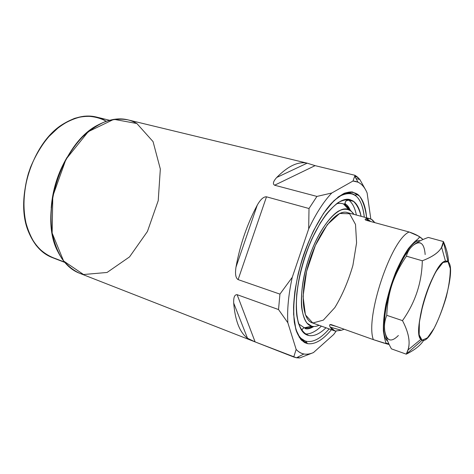 <?xml version="1.0" encoding="UTF-8"?>
<svg xmlns="http://www.w3.org/2000/svg" width="474" height="474" viewBox="0 0 474 474"><rect width="100%" height="100%" fill="white"/><g stroke="black" fill="none" stroke-linecap="round" stroke-linejoin="round"><path stroke-width="0.71" d="M104.819 120.366C92.199 113.505 78.18 114.809 62.769 124.277C32.202 142.715 14.256 199.714 28.754 232.343C34.839 246.681 43.815 255.462 55.683 258.668L64.44 262.051M370.816 219L367.119 192.971C364.891 187.597 361.84 183.989 357.977 182.158L352.982 181.027L355.038 175.315L359.843 179.51L357.562 177.128L354.961 176.494M315.091 165.645L274.612 185.221C272.503 183.971 273.208 181.388 276.721 177.466L307.152 163.169L315.091 165.645L307.152 163.169L276.721 177.466L307.152 163.169C298.235 161.225 288.097 165.989 276.721 177.466C273.208 181.388 272.503 183.971 274.612 185.221L315.091 165.645L355.038 175.315L352.982 181.027C359.245 181.364 363.955 185.346 367.119 192.971C363.955 185.346 359.245 181.364 352.982 181.027L331.764 193.013L316.928 196.42L274.612 185.221L315.091 165.645L355.038 175.315L357.562 177.128L355.038 175.315L315.091 165.645L307.152 163.169C298.235 161.225 288.097 165.989 276.721 177.466C273.208 181.388 272.503 183.971 274.612 185.221L316.928 196.42L309.007 208.519L316.928 196.42L331.764 193.013C323.671 201.569 315.974 213.525 308.681 228.895L309.007 208.519L266.489 196.817C263.621 196.592 260.552 199.358 257.275 205.1C247.09 224.255 239.998 244.928 235.993 267.111C234.962 273.942 235.667 278.102 238.114 279.607L279.933 294.117L278.528 309.552L279.933 294.117L292.262 277.29C288.506 294.508 287.037 309.658 287.842 322.741L278.528 309.552L237.124 294.68C234.612 294.538 233.469 297.34 233.7 303.076C235.157 320.75 239.749 332.47 247.481 338.235L255.119 341.914L296.469 357.775L293.732 357.017L296.161 349.433C298.43 351.945 301.008 353.462 303.887 353.989C306.879 354.516 310.073 354.042 313.468 352.567L299.71 357.953L296.647 357.805L299.71 357.953L297.678 357.159M365.946 190.453L359.843 179.51L365.946 190.453L359.843 179.51L356.075 178.591M355.038 175.315L352.982 181.027L331.764 193.013C323.671 201.569 315.974 213.525 308.681 228.895L292.262 277.29C288.506 294.508 287.037 309.658 287.842 322.741L296.161 349.433C300.913 354.481 306.684 355.524 313.468 352.567L333.69 334.49L336.066 331.237M357.793 194.417C362.734 198.707 365.679 206.498 366.633 217.803C365.679 206.498 362.734 198.707 357.793 194.417L355.038 195.199L357.793 194.417L352.247 191.958C345.937 191.537 338.75 195.578 330.692 204.081C320.074 216.399 309.522 236.579 302.252 259.047C297.091 276.342 294.194 292.44 293.554 307.342C293.602 316.525 294.502 324.358 296.262 330.846C298.466 336.433 301.316 340.373 304.806 342.678L307.543 343.632L301.636 340.356C298.3 336.267 295.865 330.248 294.33 322.29C293.406 313.326 293.59 303.046 294.875 291.451C296.819 279.376 299.758 267.093 303.704 254.609C310.221 236.194 318.593 219.841 327.427 208.015C333.323 201.035 338.969 196.112 344.367 193.25C349.486 191.62 353.965 192.006 357.793 194.417L355.038 195.199M331.397 329.726C322.776 340.077 314.825 344.711 307.543 343.632C314.825 344.711 322.776 340.077 331.397 329.726C322.776 340.077 314.825 344.711 307.543 343.632L305.529 341.079M296.019 330.076C298.217 335.865 301.233 339.479 305.072 340.919L306.619 341.369C302.062 340.403 298.531 336.641 296.019 330.076C298.531 336.641 302.062 340.403 306.619 341.369C313.474 342.465 320.981 338.312 329.134 328.915C320.981 338.312 313.474 342.465 306.619 341.369C313.474 342.465 320.981 338.312 329.134 328.915M364.305 217.175C363.226 206.818 360.359 199.655 355.696 195.691C350.973 191.934 345.013 192.45 337.826 197.255C352.846 188.711 361.674 195.353 364.305 217.175C363.226 206.818 360.359 199.655 355.696 195.691L351.459 193.552C347.489 192.527 342.945 193.765 337.826 197.255M353.752 201.468C357.295 204.312 359.742 209.259 361.087 216.304C359.742 209.259 357.295 204.312 353.752 201.468L348.882 200.194C352.478 203.05 354.973 207.991 356.365 215.024C354.973 207.991 352.478 203.05 348.882 200.194C346.37 200.064 345.084 201.278 345.025 203.838L345.688 205.201L348.917 208.708L345.688 205.201L345.025 203.838C345.084 201.278 346.37 200.064 348.882 200.194L353.752 201.468L350.061 199.631C337.447 195.632 315.625 222.371 303.988 259.592C292.209 296.765 294.775 331.184 307.407 335.13L308.598 335.491L303.324 332.398C300.362 328.642 298.205 323.179 296.866 316.01C294.935 300.421 297.992 277.752 305.274 255.646C311.264 238.914 318.303 225.055 326.39 214.082C331.658 207.796 336.724 203.328 341.582 200.68C346.204 199.127 350.256 199.388 353.752 201.468L348.882 200.194L347.519 199.305L348.882 200.194C345.487 200.472 344.42 202.137 345.688 205.201L350.671 210.61C340.693 202.511 320.477 223.752 309.125 257.501C297.625 291.184 299.728 323.754 311.732 326.189L311.91 326.236C314.12 326.752 316.508 326.438 319.073 325.288C316.436 326.468 313.989 326.77 311.732 326.189C313.989 326.77 316.436 326.468 319.073 325.288M325.994 327.783C319.654 333.951 313.853 336.516 308.598 335.491C313.853 336.516 319.654 333.951 325.994 327.783C319.654 333.951 313.853 336.516 308.598 335.491L306.263 334.62M321.396 326.124C315.56 331.723 310.144 334.33 305.137 333.945C310.144 334.33 315.56 331.723 321.396 326.124C315.56 331.723 310.144 334.33 305.137 333.945M313.03 326.432C309.984 327.937 307.152 328.399 304.533 327.818L304.338 327.771C307.01 328.417 309.901 327.972 313.03 326.432C309.984 327.937 307.152 328.399 304.533 327.818L304.338 327.771C302.904 328.192 302.11 329.193 301.962 330.775C302.11 329.193 302.904 328.192 304.338 327.771L311.732 326.189L304.338 327.771L298.596 323.843M353.983 214.378L350.671 210.61L348.657 209.502C337.873 204.62 318.421 227.781 308.106 260.611C297.648 293.394 300.161 323.766 311.732 326.189L306.998 323.114C304.403 319.423 302.608 314.126 301.618 307.223C300.38 292.286 303.988 271.063 311.3 251.475C318.913 232.159 329.157 217.104 338.193 211.268C344.811 207.713 350.298 208.951 353.983 214.378L350.671 210.61M312.804 323.007L305.416 314.837L303.052 296.451L306.583 271.406L315.376 245.413L327.338 224.605L339.627 213.484L349.611 213.75L355.512 224.445L356.578 242.836L352.911 265.357C348.313 281.224 342.293 295.302 334.834 307.602L323.339 320.128L312.804 323.007C301.505 320.566 299.604 289.815 310.423 258.129C321.094 226.376 340.131 206.22 349.611 213.75M64.713 262.383L52.116 257.512C42.305 253.217 34.608 245.058 29.033 233.03C22.545 216.393 22.219 194.192 28.576 172.903C34.122 156.841 42.133 143.373 52.608 132.513C59.712 126.167 67.059 121.451 74.643 118.352C82.186 116.248 89.42 115.804 96.341 117.025L109.453 120.254M67.195 157.131C57.899 172.82 52.567 189.76 51.198 207.944C52.567 189.76 57.899 172.82 67.195 157.131C57.899 172.82 52.567 189.76 51.198 207.944M136.862 123.513C125.397 116.853 112.362 117.386 97.763 125.106C61.318 143.124 38.358 216.061 57.911 251.706C64.203 264.208 72.747 271.809 83.543 274.517L107.059 272.467L129.544 256.89L147.426 231.49L158.221 200.644L160.331 169.034L153.061 141.619L136.862 123.513L113.855 119.318L88.259 131.677L65.951 159.323L52.786 196.218L52.14 233.084L63.599 260.996L83.543 274.517M299.71 357.953L313.468 352.567L299.71 357.953L296.517 357.751M254.816 341.795L79.448 273.214C72.907 270.115 67.101 265.333 62.035 258.863C57.532 251.475 54.214 242.765 52.081 232.734C49.841 216.968 51.31 199.145 56.418 181.666C62.248 164.407 71.248 148.96 82.115 137.318C89.61 130.314 97.318 125.077 105.24 121.605C113.102 119.199 120.597 118.607 127.737 119.815L307.496 163.252M304.468 340.67L302.708 339.953L299.147 337.198L304.468 340.67M344.474 193.202L348.971 192.983L350.819 193.404L344.474 193.202L351.459 193.552M305.072 340.919L299.147 337.198M349.682 209.982C346.565 204.341 342.127 202.291 336.368 203.838C338.993 203.073 341.375 203.121 343.514 203.98L345.688 205.201L343.514 203.98L345.025 203.838C346.903 204.561 348.645 206.664 350.233 210.142M336.368 203.838C338.993 203.073 341.375 203.121 343.514 203.98L348.657 209.502M266.489 196.817L238.114 279.607C235.667 278.102 234.962 273.942 235.993 267.111L257.275 205.1C247.09 224.255 239.998 244.928 235.993 267.111C234.962 273.942 235.667 278.102 238.114 279.607L266.489 196.817L309.007 208.519L308.681 228.895L292.262 277.29L279.933 294.117L238.114 279.607L266.489 196.817C263.621 196.592 260.552 199.358 257.275 205.1L235.993 267.111L257.275 205.1C260.552 199.358 263.621 196.592 266.489 196.817L309.007 208.519L308.681 228.895C315.974 213.525 323.671 201.569 331.764 193.013L316.928 196.42L274.612 185.221M237.124 294.68L255.119 341.914L247.481 338.235L233.7 303.076C235.157 320.75 239.749 332.47 247.481 338.235L255.119 341.914L237.124 294.68L278.528 309.552L287.842 322.741L296.161 349.433L293.732 357.017L255.119 341.914L237.124 294.68C234.612 294.538 233.469 297.34 233.7 303.076L247.481 338.235L233.7 303.076C233.469 297.34 234.612 294.538 237.124 294.68L278.528 309.552L287.842 322.741C287.037 309.658 288.506 294.508 292.262 277.29L279.933 294.117L238.114 279.607M313.468 352.567L333.69 334.49L313.468 352.567C306.684 355.524 300.913 354.481 296.161 349.433L293.732 357.017L255.119 341.914M370.745 221.536L366.722 218.544L365.602 218.893C364.814 219.355 364.998 219.823 366.171 220.292C364.642 219.575 364.826 218.994 366.722 218.544L370.745 221.536L366.722 218.544L369.347 218.561L371.326 219.243L374.857 222.656L372.41 219.93L369.921 218.692L366.722 218.544C364.826 218.994 364.642 219.575 366.171 220.292L409.133 231.993C391.103 239.453 364.992 317.604 373.34 339.627L331.16 324.595C329.46 324.364 329.163 325.217 330.265 327.167L335.159 331.053L341.381 330.26L344.195 329.24M334.608 330.882L312.224 322.824C301.814 319.612 299.835 291.433 309.392 261.293C318.824 231.116 336.587 209.147 346.956 212.482L369.921 218.692M384.207 343.17L373.34 339.627C364.992 317.604 391.103 239.453 409.133 231.993L418.299 235.993L422.553 239.092C419.686 236.366 415.212 234.002 409.133 231.993L366.171 220.292L409.133 231.993C415.212 234.002 419.686 236.366 422.553 239.092L422.535 239.731M420.278 240.792C413.209 238.825 399.754 258.543 391.145 285.123C382.459 311.667 381.262 337.067 387.685 341.138C381.262 337.067 382.459 311.667 391.145 285.123C399.754 258.543 413.209 238.825 420.278 240.792C413.209 238.825 399.754 258.543 391.145 285.123C382.459 311.667 381.262 337.067 387.685 341.138M390.422 339.982C387.548 339.686 385.67 336.718 384.781 331.071C385.617 336.457 387.821 342.382 391.406 348.846L406.259 354.167L422.097 340.243L406.259 354.167C414.709 350.019 420.527 345.386 423.715 340.285C420.527 345.386 414.709 350.019 406.259 354.167L407.99 349.83C410.531 342.24 408.701 332.505 402.491 320.62C415.271 302.519 421.878 282.569 422.298 260.771L406.431 256.173C407.462 251.878 409.743 248.24 413.269 245.265C416.859 242.297 421.872 239.684 428.3 237.433L426.049 238.274C420.705 240.3 416.445 242.629 413.269 245.265C420.272 240.063 424.236 243.162 425.166 254.562C424.236 243.162 420.272 240.063 413.269 245.265C409.743 248.24 407.462 251.878 406.431 256.173C400.05 265.47 395.275 274.837 392.099 284.287C397.911 267.36 404.215 255.077 410.999 247.452C404.215 255.077 397.911 267.36 392.099 284.287C388.982 293.75 387.205 304.101 386.772 315.34C384.675 320.471 384.011 325.715 384.781 331.071L384.787 331.083M420.882 243.203C418.856 242.06 416.314 242.747 413.269 245.265C416.859 242.297 421.872 239.684 428.3 237.433L443.427 241.556L428.3 237.433L443.427 241.556L447.977 261.666L445.465 261.138C433.669 261.607 411.438 332.221 420.847 339.36L422.097 340.243C433.639 345.386 458.69 269.048 447.977 261.666C443.64 257.56 432.963 273.131 425.64 295.426C418.246 317.693 416.836 338.851 422.097 340.243C433.639 345.386 458.69 269.048 447.977 261.666L443.427 241.556C442.864 249.253 435.819 255.658 422.298 260.771C421.878 282.569 415.271 302.519 402.491 320.62L386.772 315.34L402.491 320.62C409.773 334.543 411.029 345.724 406.259 354.167L391.406 348.846C387.821 342.382 385.617 336.457 384.781 331.071C384.011 325.715 384.675 320.471 386.772 315.34C387.205 304.101 388.982 293.75 392.099 284.287C385.954 303.573 383.496 319.043 384.734 330.692C383.496 319.043 385.954 303.573 392.099 284.287C395.275 274.837 400.05 265.47 406.431 256.173L422.298 260.771C432.472 256.926 438.883 252.458 441.537 247.381L443.427 241.556C446.751 249.277 448.422 256.144 448.445 262.146M385.806 342.951L387.406 343.52L385.806 342.951M417.665 240.952L416.077 240.514L417.665 240.952M388.479 342.98L387.72 344.171L373.34 339.627L331.16 324.595L373.34 339.627L389.219 344.574M330.254 324.5C329.4 324.826 329.406 325.715 330.265 327.167L341.381 330.26L335.159 331.053C333.258 330.544 331.628 329.246 330.265 327.167L341.381 330.26L330.265 327.167C329.163 325.217 329.46 324.364 331.16 324.595M352.982 181.027L331.764 193.013M296.161 349.433L287.842 322.741M292.262 277.29L308.681 228.895M106.283 121.225C99.528 117.659 92.14 115.994 84.111 116.225C75.881 117.641 67.669 121.095 59.487 126.594L48.01 137.401C40.977 146.253 35.117 156.296 30.425 167.535C24.423 184.866 22.568 203.062 25.033 219.189C27.421 229.428 31.154 238.203 36.243 245.514C41.955 251.795 48.437 256.179 55.683 258.668M366.633 217.803C365.472 208.519 363.108 201.284 359.529 196.094L352.65 192.023L343.958 193.428L334.01 200.603L323.558 213.324L313.51 230.767C307.288 244.329 302.187 258.644 298.211 273.711C295.101 288.577 293.566 302.134 293.613 314.375L295.812 329.359L300.635 339.26L307.543 343.632M361.087 216.304C359.363 209.241 356.649 204.11 352.946 200.899C348.722 198.997 343.804 199.548 338.205 202.546C332.345 207.014 326.402 213.762 320.383 222.804L311.963 238.706C304.006 257.21 298.922 275.773 296.712 294.39C295.995 305.766 296.552 315.358 298.389 323.161C300.883 329.655 304.284 333.767 308.598 335.491M356.365 215.024C354.789 207.097 351.844 201.853 347.519 199.305M301.962 330.775C302.11 329.193 302.904 328.192 304.338 327.771L311.732 326.189M447.977 261.666L443.427 241.556C442.864 249.253 435.819 255.658 422.298 260.771C421.878 282.569 415.271 302.519 402.491 320.62C409.773 334.543 411.029 345.724 406.259 354.167C414.709 350.019 420.527 345.386 423.715 340.285M422.097 340.243L419.146 334.798L419.371 322.148L422.861 304.746C426.671 291.925 431.103 280.762 436.157 271.258L442.977 262.501L447.977 261.666L450.276 268.444C450.33 276.283 448.967 285.905 446.182 297.311C442.728 308.888 438.693 319.251 434.06 328.399L427.453 337.808L422.097 340.243L406.259 354.167L391.406 348.846C387.821 342.382 385.617 336.457 384.781 331.071L384.781 331.071C384.011 325.715 384.675 320.471 386.772 315.34L402.491 320.62M413.269 245.265C409.743 248.24 407.462 251.878 406.431 256.173C400.05 265.47 395.275 274.837 392.099 284.287C388.982 293.75 387.205 304.101 386.772 315.34M406.431 256.173L422.298 260.771M278.528 309.552L279.933 294.117M309.007 208.519L316.928 196.42M359.843 179.51L357.562 177.128M296.647 357.805L293.732 357.017M257.275 205.1C247.09 224.255 239.998 244.928 235.993 267.111M233.7 303.076C235.157 320.75 239.749 332.47 247.481 338.235M307.152 163.169C298.235 161.225 288.097 165.989 276.721 177.466M341.381 330.26L335.159 331.053C333.258 330.544 331.628 329.246 330.265 327.167M366.722 218.544L369.347 218.561L371.326 219.243L374.857 222.656M373.34 339.627C364.992 317.604 391.103 239.453 409.133 231.993M410.999 247.452C404.215 255.077 397.911 267.36 392.099 284.287C385.954 303.573 383.496 319.043 384.734 330.692M398.379 335.497C391.263 342.684 386.737 341.209 384.781 331.071M357.977 182.158L354.878 176.34M296.469 357.775L303.887 353.989M313.794 326.479C310.5 328.529 307.703 329.276 305.398 328.707L304.533 327.818L311.91 326.236M302.708 339.953L304.806 342.678M348.971 192.983L352.247 191.958M385.747 343.62L385.741 342.192C385.007 340.285 384.218 336.534 383.371 330.935C383.164 323.499 383.999 314.635 385.883 304.344C388.36 293.602 391.601 283.008 395.6 272.568C399.92 262.685 404.209 254.645 408.481 248.447C412.617 243.606 415.55 240.656 417.28 239.595C418.803 238.226 419.502 237.255 419.377 236.686M329.969 324.625L336.493 326.497M365.875 218.763L368.973 221.056M441.614 247.232L445.465 261.138M420.847 339.36L407.924 350.037"/></g></svg>
